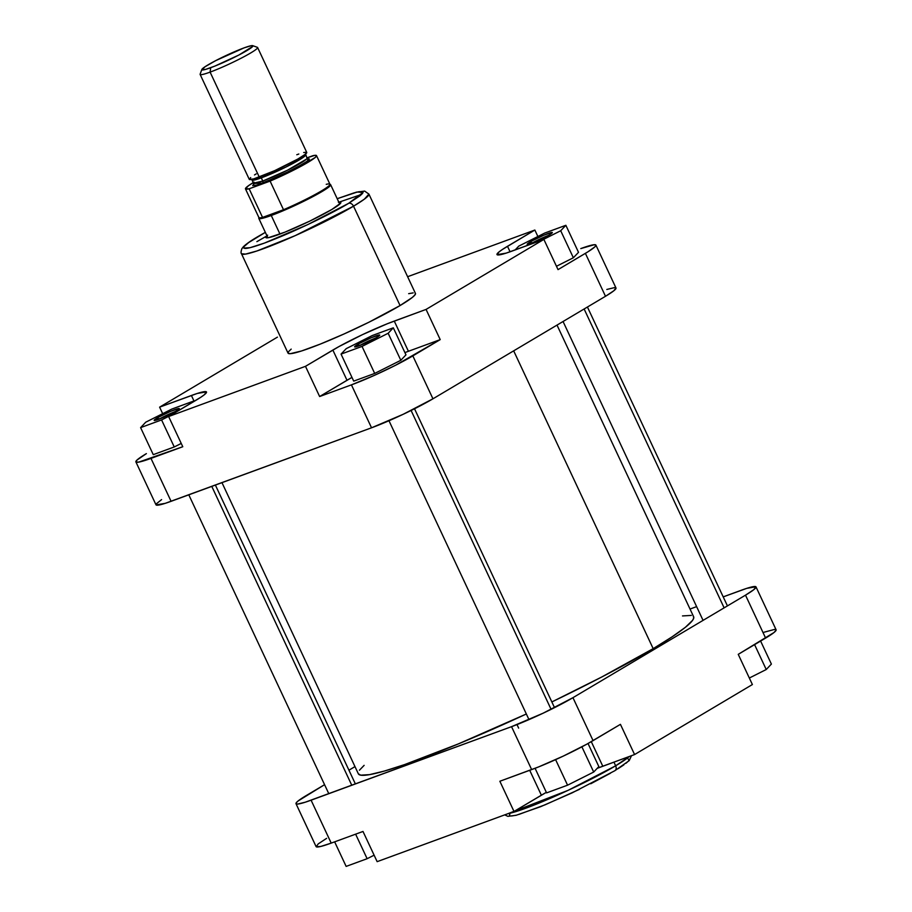 <?xml version="1.0" encoding="UTF-8"?>
<svg xmlns="http://www.w3.org/2000/svg" width="912" height="912" viewBox="0 0 912 912"><rect width="100%" height="100%" fill="white"/><g stroke="black" fill="none" stroke-linecap="round" stroke-linejoin="round"><path stroke-width="1.37" d="M614.494 770.879A4.412 3.203 -120.7 0 0 614.916 770.674A4.412 3.203 -120.7 0 0 615.657 765.795L567.994 790.385L508.064 813.641A70.349 6.498 -25.1 0 0 615.657 765.795L613.936 762.124L615.657 765.795A70.349 6.498 -25.1 0 0 629.291 756.493L615.657 765.795A4.412 3.203 59.3 0 1 614.916 770.674A4.412 3.203 59.3 0 1 614.494 770.879M756.002 586.883L776.112 629.804A48.04 4.435 -25.1 0 1 765.613 638.081L745.503 595.16L572.953 697.68L745.503 595.16A48.04 4.435 154.9 0 0 756.002 586.883A48.04 4.435 154.9 0 0 740.909 590.383L723.205 596.881L746.803 588.343L755.923 586.769L753.859 589.619L745.503 595.16L765.613 638.081L738.241 654.349L773.969 632.54L776.146 630.124L774.562 629.428L764.119 632.198M499.856 781.253L538.627 766.912L563.308 756.094L586.883 744.135L620.434 724.345L593.062 740.612L572.953 697.68L543.199 713.161L511.541 726.67L305.201 802.229L297.551 804.076L296.081 803.803L296.275 802.754L298.144 800.953L324.569 784.685L306.5 795.412A48.04 4.435 154.9 0 0 296.001 803.689L316.099 846.61A48.04 4.435 -25.1 0 0 331.204 843.11L362.999 831.459L331.204 843.11L311.095 800.189L511.541 726.67L531.65 769.591L499.856 781.253L514.003 811.463L546.345 792.346A48.04 4.435 -25.1 0 0 541.375 795.196L529.712 770.309L541.375 795.196L514.003 811.463L377.146 861.658L514.003 811.463L499.856 781.253M326.61 838.345L318.242 843.874L316.19 846.735L320.739 846.461L331.204 843.11L311.095 800.189A48.04 4.435 154.9 0 1 296.001 803.689M597.189 768.349L634.581 754.555L752.389 684.547L634.581 754.555L620.434 724.345L634.581 754.555L602.786 766.217L591.284 741.65L602.786 766.217A48.04 4.435 -25.1 0 0 597.189 768.349M348.943 770.195L354.985 766.604L348.943 770.195M690.031 609.045L696.62 606.628L690.031 609.045M509.865 814.177L509.443 815.032M509.591 815.624L510.321 815.944M511.609 815.989L515.839 815.26M518.734 814.484L545.034 804.84L579.473 789.347M590.759 783.761L610.447 773.228M618.097 768.691L623.865 764.872M625.963 763.276L627.524 761.919M628.516 760.813L628.949 759.958M628.801 759.365L628.072 759.046M377.146 861.658L362.999 831.459L377.146 861.658M738.241 654.349L752.389 684.547L738.241 654.349M511.541 726.67L531.65 769.591A48.04 4.435 -25.1 0 0 593.062 740.612L572.953 697.68A48.04 4.435 154.9 0 1 511.541 726.67M374.114 855.194L367.126 858.705L346.138 866.4L334.647 841.856L346.138 866.4L367.126 858.705L355.623 834.161L367.126 858.705L374.114 855.194M598.842 766.604L593.701 772.042L567.572 785.186L546.596 792.881L535.082 768.303L546.596 792.881L567.572 785.186L555.602 759.65L567.572 785.186L593.701 772.042L581.89 746.837L593.701 772.042L598.842 766.604L588.023 743.497L598.842 766.604M766.24 669.522L749.333 678.026L766.24 669.522L754.589 644.636L766.24 669.522L771.392 664.073L760.608 641.056L771.392 664.073L766.24 669.522M693.337 616.307L693.758 617.971L692.561 620.365L685.391 627.296L672.087 636.85L653.174 648.637L513.673 350.846L653.174 648.637L601.601 677.08L551.851 701.944A185.125 17.1 -25.1 0 0 653.174 648.637A185.125 17.1 -25.1 0 0 693.644 616.763L557.015 325.094M221.969 482.653L358.359 773.821A185.125 17.1 -25.1 0 0 526.349 713.993L458.166 743.987L404.597 764.587L384.328 771.073L369.508 774.641L360.707 775.154L358.348 773.798M682.495 615.931L691.296 615.418M359.442 770.207L364.127 765.362M375.607 338.113A12.118 1.117 -25.1 0 0 359.602 345.602L357.641 344.462A13.885 1.288 154.9 0 1 371.857 337.486A13.885 1.288 154.9 0 1 379.745 335.206A13.885 1.288 154.9 0 1 376.713 337.463L363.25 344.132L354.631 346.891L359.431 343.436L371.116 337.793L379.301 334.966L376.713 337.463A13.885 1.288 154.9 0 1 363.614 343.972A13.885 1.288 154.9 0 1 354.711 346.936A13.885 1.288 154.9 0 1 357.641 344.462L359.602 345.602A12.118 1.117 154.9 0 1 375.607 338.113M175.161 411.631A12.118 1.117 -25.1 0 0 159.155 419.132L157.195 417.981A13.885 1.288 154.9 0 1 171.399 411.004A13.885 1.288 154.9 0 1 179.299 408.724A13.885 1.288 154.9 0 1 176.267 410.981L162.803 417.65L154.185 420.409L158.984 416.966L170.669 411.312L178.855 408.485L176.267 410.981A13.885 1.288 154.9 0 1 163.168 417.491A13.885 1.288 154.9 0 1 154.265 420.455A13.885 1.288 154.9 0 1 157.195 417.981L159.155 419.132A12.118 1.117 154.9 0 1 175.161 411.631M548.146 235.581A12.118 1.117 -25.1 0 0 532.152 243.082L530.191 241.942A13.885 1.288 154.9 0 1 544.396 234.954A13.885 1.288 154.9 0 1 552.296 232.685A13.885 1.288 154.9 0 1 549.263 234.943L535.789 241.612L527.182 244.359L531.981 240.916L543.666 235.273L551.851 232.435L549.263 234.943A13.885 1.288 154.9 0 1 536.165 241.452A13.885 1.288 154.9 0 1 527.261 244.416A13.885 1.288 154.9 0 1 530.191 241.942L532.152 243.082A12.118 1.117 154.9 0 1 548.146 235.581M338.785 202.122A41.428 3.83 154.9 0 1 340.849 202.772A41.428 3.83 154.9 0 1 331.797 209.509L340.609 203.182L340.336 202.065L338.363 202.19M348.635 203.33C339.047 209.441 298.406 230.497 264.343 243.116C231.352 255.098 244.815 244.006 258.039 236.561A4.412 3.203 -120.7 0 0 257.617 236.767A4.412 3.203 59.3 0 1 258.039 236.561L265.346 232.366L248.668 242.569L244.006 246.628L243.732 248.075L249.979 247.711L264.343 243.116L307.789 224.58L348.635 203.33A4.412 3.203 59.3 0 1 353.525 206.192A4.412 3.203 -120.7 0 0 348.635 203.33L360.103 195.727L362.668 193.264L362.942 191.816L359.077 191.68L353.799 192.956L337.201 198.713L357.219 192.056L363.09 192.409L348.635 203.33M265.335 232.343L257.651 236.744C250.709 240.825 245.944 244.177 243.333 246.799L241.908 248.611C240.928 251.473 240.791 253.183 241.498 253.764L245.59 254.095L256.888 250.994L295.169 235.649L353.525 206.192A70.349 6.498 154.9 0 1 284.305 240.38A70.349 6.498 154.9 0 1 241.498 253.764L288.032 353.126A70.349 6.498 -25.1 0 0 330.851 339.743A70.349 6.498 -25.1 0 0 400.072 305.554L353.525 206.192L400.072 305.554A70.349 6.498 -25.1 0 0 415.45 293.436L368.904 194.085A70.349 6.498 154.9 0 1 353.525 206.192L364.333 199.181L368.904 194.085L364.675 191.098L356.432 192.147L337.178 198.691M595.901 245.089A48.04 4.435 154.9 0 1 585.39 253.354L605.5 296.286L585.39 253.354L558.03 269.621L543.871 239.411L512.077 251.074A48.04 4.435 154.9 0 1 496.983 254.573A48.04 4.435 154.9 0 1 507.494 246.297L534.854 230.041L407.607 276.712L534.854 230.041L502.58 249.364L499.126 251.837L497.063 254.687L506.194 253.114L543.871 239.411L426.064 309.419L440.211 339.617L412.84 355.885L432.949 398.806L605.5 296.286A48.04 4.435 -25.1 0 0 615.999 288.01L595.901 245.089A48.04 4.435 154.9 0 0 580.796 248.588L594.35 244.701L595.924 245.396L594.886 246.833L588.023 251.758L558.03 269.621L543.871 239.411L426.064 309.419L387.281 323.76L362.611 334.579L339.036 346.537L305.486 366.328L168.629 416.522L200.902 397.199L204.356 394.725L206.42 391.875L197.288 393.448L159.611 407.151L277.419 337.144L159.611 407.151L162.667 413.672L159.611 407.151L191.406 395.489L194.153 401.36L191.406 395.489A48.04 4.435 154.9 0 1 206.5 391.989A48.04 4.435 154.9 0 1 196 400.265L168.629 416.522L305.486 366.328L319.633 396.526L351.975 377.408A48.04 4.435 -25.1 0 0 347.005 380.27L319.633 396.526L351.428 384.864L319.633 396.526L305.486 366.328L332.857 350.06L347.005 380.27L332.857 350.06A48.04 4.435 154.9 0 1 394.269 321.081L408.416 351.28L440.211 339.617L395.557 365.267L374.558 375.299L351.428 384.864L371.537 427.796L403.195 414.287L432.949 398.806L605.5 296.286L613.856 290.746L615.919 287.896M556.457 266.27L573.363 257.765L578.516 252.328L573.363 257.765L556.457 266.27M182.776 446.732L138.784 462.099L135.968 462.008L136.891 460.138L146.387 453.617A48.04 4.435 154.9 0 0 135.888 461.894A48.04 4.435 154.9 0 0 150.982 458.394L182.776 446.732L168.629 416.522L182.776 446.732M153.262 454.655L174.249 446.96L181.237 443.437L174.249 446.96L153.262 454.655L140.608 427.625L161.584 419.93L170.122 415.633L161.584 419.93L174.249 446.96L161.584 419.93L140.608 427.625L153.262 454.655M404.917 352.602L408.416 351.28A48.04 4.435 -25.1 0 0 404.917 352.602M353.708 381.125L374.695 373.43L400.824 360.297L405.965 354.848L400.824 360.297L374.695 373.43L353.708 381.125L341.054 354.107L362.03 346.412L388.159 333.268L393.311 327.818L372.335 335.513L346.207 348.658L341.054 354.107L353.708 381.125M267.661 235.159L265.882 237.622L268.31 237.701L284.863 232.184L309.795 221.114L331.797 209.509A41.428 3.83 154.9 0 1 292.695 228.923A41.428 3.83 154.9 0 1 266.133 237.77A41.428 3.83 154.9 0 1 266.942 235.775M339.287 202.065L361.608 194.427M291.179 349.114L288.454 351.747L288.158 353.297L290.301 353.685L301.519 350.983L320.374 344.063L344.006 333.986L368.813 322.278L400.072 305.554L412.304 297.449L415.028 294.815L415.325 293.265M413.182 292.877L408.667 293.664M161.584 499.605L156.271 503.88L156.077 504.929L165.197 503.356L371.537 427.796L171.091 501.315L150.982 458.394L171.091 501.315A48.04 4.435 -25.1 0 1 155.998 504.815L135.888 461.894M614.449 287.622L606.799 289.469M534.854 230.041L537.886 236.504L534.854 230.041M432.949 398.806L412.84 355.885A48.04 4.435 154.9 0 1 351.428 384.864L371.537 427.796A48.04 4.435 -25.1 0 0 432.949 398.806M426.064 309.419L440.211 339.617L408.416 351.28L394.269 321.081L426.064 309.419M507.494 246.297L510.07 251.803L507.494 246.297M266.578 236.117L256.876 241.646M346.207 348.658L341.054 354.107L362.03 346.412L374.695 373.43L362.03 346.412L388.159 333.268L400.824 360.297L388.159 333.268L393.311 327.818L405.965 354.848L393.311 327.818L372.335 335.513L346.207 348.658M145.76 422.176L140.608 427.625L145.76 422.176L171.889 409.043L145.76 422.176M191.178 403.127L192.865 401.348L171.889 409.043L192.865 401.348L193.15 401.953L192.865 401.348L191.178 403.127M518.746 246.137L515.132 249.956L518.746 246.137L544.874 232.993L518.746 246.137M542.355 239.97L560.709 230.747L565.862 225.298L544.874 232.993L565.862 225.298L578.516 252.328L565.862 225.298L560.709 230.747L573.363 257.765L560.709 230.747L542.355 239.97M307.629 158.813L307.789 160.877L293.402 169.37L262.485 183.255A1.767 1.197 69.9 0 0 262.781 181.043L261.299 177.863A29.526 2.725 154.9 0 0 290.449 164.776A29.526 2.725 154.9 0 0 305.509 154.96L300.595 159.098L285.992 167.033L261.299 177.863A1.767 1.197 69.9 0 0 259.977 176.78A1.767 1.197 -110.1 0 1 261.299 177.863A29.526 2.725 154.9 0 1 252.02 180.006L253.502 183.187A29.526 2.725 -25.1 0 0 262.781 181.043L287.474 170.213L306.5 159.087M201.837 69.483L200.138 74.123A31.738 2.93 -25.1 0 0 210.102 72.116L210.695 67.705A28.215 2.611 154.9 0 1 201.837 69.483A28.215 2.611 154.9 0 1 217.295 59.816A28.215 2.611 154.9 0 1 244.063 47.88L251.222 45.703L252.567 45.623L252.761 46.375L238.898 55.016L214.799 66.12L205.793 69.335L201.883 69.825L205.12 66.69L215.859 60.568L244.063 47.88A28.215 2.611 154.9 0 1 252.704 45.657A28.215 2.611 154.9 0 1 239.594 54.652A28.215 2.611 154.9 0 1 210.695 67.705L210.102 72.116A31.738 2.93 154.9 0 1 200.127 74.431L249.272 179.356A31.738 2.93 -25.1 0 0 259.247 177.042L210.102 72.116L259.247 177.042A31.738 2.93 -25.1 0 0 290.575 162.986A31.738 2.93 -25.1 0 0 306.751 152.429L257.606 47.504A31.738 2.93 154.9 0 1 241.418 58.06A31.738 2.93 154.9 0 1 210.102 72.116A31.738 2.93 -25.1 0 0 242.603 57.445A31.738 2.93 -25.1 0 0 257.366 47.321L252.704 45.657M258.997 217.66A39.672 3.659 -25.1 0 0 258.769 218.185A39.672 3.659 -25.1 0 0 271.263 215.494L279.973 234.088L271.263 215.494A39.672 3.659 154.9 0 1 258.803 218.39L267.877 237.77M326.245 184.327A39.227 3.625 154.9 0 1 329.791 184.076A39.227 3.625 154.9 0 1 283.507 209.726L270.1 181.112L249.147 188.795L270.1 181.112L295.522 169.176L315.256 157.445L316.544 155.69L314.811 155.336L306.877 157.901L312.839 155.713A39.227 3.625 154.9 0 1 316.521 155.61A39.227 3.625 154.9 0 1 270.1 181.112L283.507 209.726A39.227 3.625 154.9 0 1 271.206 214.651L271.263 215.494L271.206 214.651A39.227 3.625 154.9 0 1 262.553 217.409A39.227 3.625 154.9 0 1 258.848 217.307L258.769 218.185M254.049 182.138L248.497 185.695L245.442 188.818L249.147 188.795L262.553 217.409L283.507 209.726L262.553 217.409L249.147 188.795A39.227 3.625 154.9 0 1 245.476 188.898L258.871 217.512A39.227 3.625 -25.1 0 0 262.553 217.409L283.507 209.726A39.227 3.625 -25.1 0 0 329.927 184.224L316.521 155.61M250.697 177.555L249.329 179.436L253.73 178.889L274.523 170.726L297.871 159.03L305.338 154.242L306.706 152.361M306.352 152.201L303.696 152.532M298.828 154.014L296.788 154.744M256.215 173.896L254.482 174.944M251.119 179.254L252.02 180.006L261.299 177.863L262.781 181.043A29.526 2.725 -25.1 0 0 291.931 167.956A29.526 2.725 -25.1 0 0 306.991 158.141L305.497 153.775M254.049 183.745L252.704 185.603L257.047 185.068L280.326 175.754L304.209 163.328L309.157 159.589L309.282 158.905L307.447 158.836M245.476 188.898A39.227 3.625 154.9 0 1 253.24 182.617M339.731 204.117L330.646 184.726A39.672 3.659 154.9 0 1 310.411 197.915A39.672 3.659 154.9 0 1 271.263 215.494A39.672 3.659 -25.1 0 0 311.277 197.471A39.672 3.659 -25.1 0 0 330.509 184.577L329.791 184.076M254.551 183.415L253.513 184.372L253.502 183.187L262.781 181.043A1.767 1.197 -110.1 0 1 262.485 183.255L254.459 183.426M351.781 785.266L211.778 486.392L351.781 785.266M551.099 709.354L411.095 410.48L551.099 709.354M724.128 607.859L584.125 308.986L724.128 607.859M631.503 755.683L629.189 760.642L614.882 770.697L572.2 792.836L540.622 806.675L516.101 815.294L507.859 816.343L504.712 814.872M188.795 494.817L328.799 793.702M215.38 485.07L355.384 783.944M388.979 420.74L528.983 719.614M414.515 408.77L554.519 707.644M517.001 724.595L518.643 728.107M563.057 321.503L703.061 620.377M587.431 307.025L727.434 605.899"/></g></svg>
